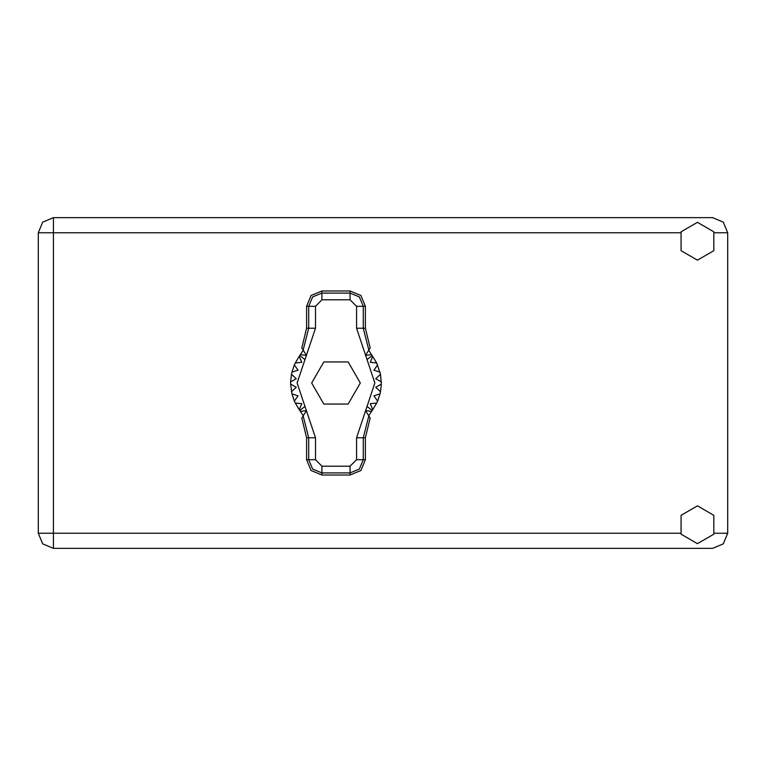 <?xml version="1.0" encoding="UTF-8"?>
<svg xmlns="http://www.w3.org/2000/svg" width="766" height="766" viewBox="0 0 766 766"><rect width="100%" height="100%" fill="white"/><g stroke="black" fill="none" stroke-linecap="round" stroke-linejoin="round"><path stroke-width="1.15" d="M680.514 232.797L53.428 232.797L53.428 217.678L42.733 222.102L38.3 232.797L53.428 232.797L53.428 533.203L680.514 533.203M53.428 548.322L53.428 533.203L38.3 533.203L42.733 543.898L53.428 548.322L42.733 543.898L38.3 533.203L38.3 232.797L42.733 222.102L53.428 217.678L712.572 217.678L723.267 222.102L727.7 232.797L727.7 533.203L723.267 543.898L712.572 548.322L53.428 548.322M697.443 543.678L713.816 534.228L713.816 515.317L697.443 505.857L681.07 515.317L681.07 534.228L697.443 543.678M697.443 260.143L713.816 250.683L713.816 231.772L697.443 222.322L681.07 231.772L681.07 250.683L697.443 260.143M306.62 306.276L306.62 328.25L301.833 347.994L303.135 350.052L308.746 328.25L308.746 306.276L306.62 306.276L311.111 295.446L321.95 290.956L321.95 293.081L350.043 293.081L359.378 296.949L363.247 306.276L363.247 328.25L368.858 350.052L370.16 347.994L365.363 328.25L365.363 306.276L356.525 306.276L350.043 299.793L321.95 299.793L315.468 306.276L315.468 328.25L297.093 383L315.468 437.75L315.468 459.724L321.95 466.207L350.043 466.207L356.525 459.724L356.525 437.75L374.9 383L356.525 328.25L356.525 306.276M350.043 299.793L350.043 290.956L360.882 295.446L365.363 306.276M365.363 459.724L365.363 437.75L370.16 418.006L368.858 415.948L363.247 437.75L363.247 459.724L365.363 459.724L360.882 470.554L350.043 475.044L350.043 472.919L321.95 472.919L312.614 469.051L308.746 459.724L308.746 437.75L303.135 415.948L301.833 418.006L306.62 437.75L306.62 459.724L315.468 459.724M321.95 466.207L321.95 475.044L311.111 470.554L306.62 459.724M315.468 306.276L308.746 306.276L312.614 296.949L321.95 293.081L321.95 299.793M356.525 459.724L363.247 459.724L359.378 469.051L350.043 472.919L350.043 466.207M350.043 290.956L321.95 290.956M368.858 350.052L365.478 355.405L371.491 354.668L376.709 362.95L380.539 374.287L381.363 384.082L375.742 387.328L380.539 391.713L380.07 393.82L373.875 395.783L377.619 401.097L376.709 403.05L370.237 403.634L372.774 409.59L368.714 415.718M376.709 362.95L370.237 362.366L372.774 356.41L370.237 362.366L376.709 362.95M381.363 381.918L375.742 378.672L380.539 374.287L375.742 378.672L381.363 381.918M380.07 372.18L373.875 370.217L377.619 364.903L373.875 370.217L380.07 372.18M303.279 415.718L299.219 409.59L301.756 403.634L299.219 409.59L295.283 403.05L301.756 403.634L295.283 403.05L294.374 401.097L298.108 395.783L294.374 401.097L291.923 393.82L298.108 395.783L291.923 393.82L290.62 384.082L296.25 387.328L290.62 384.082L290.62 381.918L296.25 378.672L291.453 374.287L291.923 372.18L298.108 370.217L294.374 364.903L295.283 362.95L301.756 362.366L299.219 356.41L303.279 350.282M296.25 387.328L291.453 391.713L296.25 387.328M321.95 475.044L350.043 475.044M381.363 384.082L380.539 391.713L375.742 387.328L381.363 384.082M380.07 393.82L377.619 401.097L373.875 395.783L380.07 393.82M376.709 403.05L372.774 409.59L370.237 403.634L376.709 403.05M291.453 374.287L290.62 381.918L296.25 378.672L291.453 374.287M294.374 364.903L291.923 372.18L298.108 370.217L294.374 364.903M299.219 356.41L295.283 362.95L301.756 362.366L299.219 356.41M371.491 354.668L368.714 350.282M360.326 383L348.157 361.925L323.827 361.925L311.666 383L323.827 404.075L348.157 404.075L360.326 383M303.135 350.052L306.515 355.405L300.502 354.668M300.502 411.332L306.515 410.595L303.135 415.948M368.858 415.948L365.478 410.595L371.491 411.332M714.372 533.203L727.7 533.203M727.7 232.797L714.372 232.797M356.525 328.25L365.363 328.25M372.19 355.625L367.019 359.541M372.19 410.375L367.019 406.459M304.964 406.459L299.793 410.375M304.964 359.541L299.793 355.625M315.468 437.75L306.62 437.75M306.62 328.25L315.468 328.25M365.363 437.75L356.525 437.75"/></g></svg>
